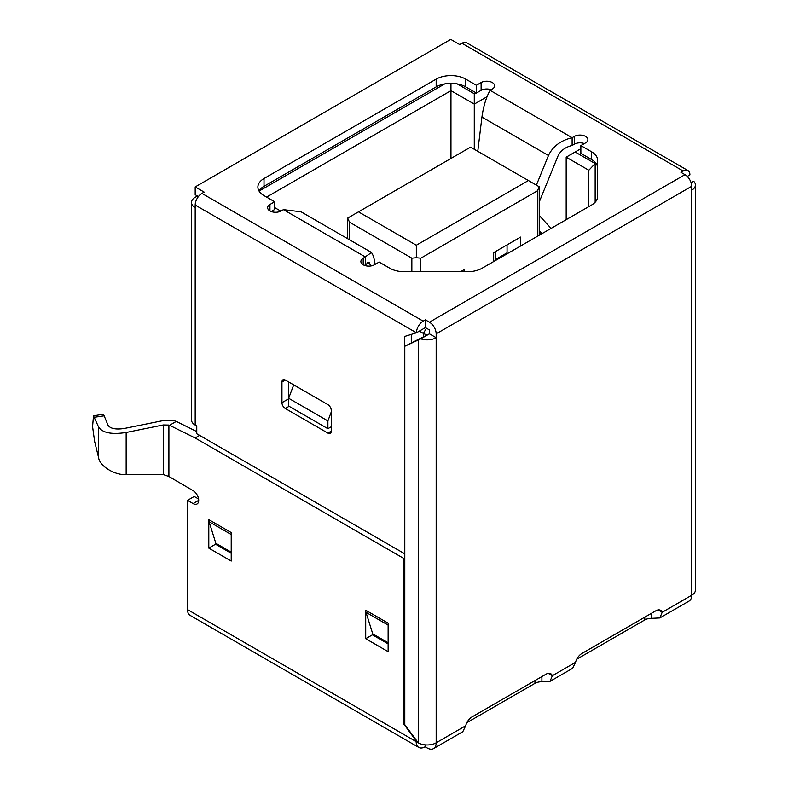 <?xml version="1.0" encoding="UTF-8"?>
<svg xmlns="http://www.w3.org/2000/svg" width="788" height="788" viewBox="0 0 788 788"><rect width="100%" height="100%" fill="white"/><g stroke="black" fill="none" stroke-linecap="round" stroke-linejoin="round"><path stroke-width="1.18" d="M465.688 725.748L436.168 742.798L436.168 337.707L429.44 333.826L429.44 329.945L425.402 327.611L425.402 319.849L429.44 322.184A9.515 5.486 60 0 1 436.168 333.826L436.168 337.707A12.677 7.319 180 0 1 420.762 338.84L404.786 346.257L404.786 724.674L418.231 742.798A12.677 7.319 0 0 0 436.168 742.798A12.677 7.319 60 0 1 433.538 748.6L462.792 731.717L465.688 725.748A9.515 5.486 -60 0 1 472.032 716.913L546.005 674.203A9.515 5.486 -60 0 1 550.763 673.73A9.515 5.486 -60 0 1 552.349 675.72L548.251 673.356M575.535 662.334L552.349 675.72L549.994 681.364L572.63 668.303L575.535 662.334A9.515 5.486 -60 0 1 581.869 653.498L655.843 610.789A9.515 5.486 -60 0 1 660.6 610.316A9.515 5.486 -60 0 1 662.186 612.306L659.832 617.95L651.745 618.334L651.745 613.153M691.017 182.471L693.667 181.279A12.677 7.319 180 0 1 695.42 184.993A12.677 7.319 180 0 1 691.706 190.174L691.706 186.293A9.515 5.486 -120 0 0 684.989 174.641L429.44 322.184M433.538 748.6A12.677 7.319 60 0 1 427.204 747.97L425.116 746.768L425.116 744.837M683.196 171.016L461.945 43.281A9.515 5.486 -60 0 1 466.703 42.808L687.944 170.543A9.515 5.486 -60 0 0 683.196 171.016L680.95 172.316L684.989 174.641M659.832 617.95L689.086 601.067A12.677 7.319 -120 0 0 691.706 595.255A12.677 7.319 0 0 0 695.42 590.084L695.42 184.993M691.706 190.174L691.706 595.255L662.186 612.306L658.088 609.942M549.994 681.364L541.908 681.748L541.908 676.567M404.786 346.257L429.44 333.826L420.762 338.84M425.402 327.611L416.438 332.792A9.515 5.486 -60 0 1 423.166 321.14L425.402 319.849M461.945 43.281L459.7 44.581L450.736 39.4L195.188 186.933L204.161 192.114L201.915 193.405A9.515 5.486 120 0 0 195.188 205.057L416.438 332.792L404.559 336.486L404.559 553.708L196.764 433.745L196.764 425.973L195.188 425.067A12.677 7.319 180 0 1 191.474 419.896L191.474 202.467A12.677 7.319 180 0 1 195.188 197.296L197.433 195.995M536.382 185.131L548.468 155.492C552.802 146.401 560.692 140.471 572.118 137.693L574.363 136.403A7.929 4.58 180 0 1 583.002 135.408A7.929 4.58 180 0 1 587.887 139.634A7.929 4.58 180 0 1 585.573 142.874L580.864 145.583L591.512 151.739A20.921 12.076 180 0 1 597.639 160.279L597.639 196.517A20.921 12.076 180 0 1 591.512 205.057L482.118 268.216A20.921 12.076 180 0 1 467.323 271.752L404.559 271.752A20.921 12.076 180 0 1 389.764 268.216L379.117 262.069L374.408 264.778A7.929 4.58 180 0 1 365.77 265.773A7.929 4.58 180 0 1 360.884 261.547A7.929 4.58 180 0 1 363.199 258.306L371.532 252.495L373.591 256.455L375.206 264.325M371.532 252.495L301.085 211.824L283.404 209.647L281.158 210.948A7.929 4.58 180 0 1 272.52 211.933A7.929 4.58 180 0 1 267.625 207.707A7.929 4.58 180 0 1 269.949 204.476L274.657 201.758L264.01 195.611A20.921 12.076 180 0 1 257.883 187.071A20.921 12.076 180 0 1 264.01 178.521L436.168 79.135A20.921 12.076 180 0 1 465.757 79.135L476.405 85.281L481.113 82.563A7.929 4.58 180 0 1 489.752 81.568A7.929 4.58 180 0 1 494.637 85.793A7.929 4.58 180 0 1 492.323 89.034L490.077 90.325C486.137 97.426 483.428 106.341 481.931 117.077L477.774 151.296M693.667 181.279L691.115 182.747M687.944 170.543A9.515 5.486 -60 0 1 689.914 174.897L687.274 176.423M651.745 618.334A9.515 5.486 0 0 0 644.791 619.939L576.717 659.241M541.908 681.748A9.515 5.486 0 0 0 534.953 683.354L466.88 722.655M195.188 186.933L195.188 194.705L198.418 196.567M580.864 145.583L580.864 153.355L591.512 159.501A20.921 12.076 180 0 1 597.639 168.041M490.077 90.325L572.118 137.693L572.118 145.455L574.363 144.165A7.929 4.58 180 0 1 584.332 143.583M258.996 190.952A20.921 12.076 180 0 1 264.01 186.293L436.168 86.897A20.921 12.076 180 0 1 465.757 86.897L476.405 93.043L481.113 90.325A7.929 4.58 180 0 1 491.082 89.743M271.18 211.529L274.657 209.519L274.657 201.758M364.44 265.369L365.445 264.778L365.445 257.016L283.404 209.647M425.116 746.768A12.677 7.319 -60 0 1 418.773 747.398A12.677 7.319 -60 0 1 416.153 741.597L416.576 740.572M191.474 202.467A12.677 7.319 180 0 0 195.188 207.648L195.188 205.057M476.405 85.281L476.405 93.043M163.313 474.593L163.313 424.949L126.159 432.484C111.778 434.7 102.598 432.907 98.618 427.096L93.496 415.828L92.58 426.613L94.599 441.31L98.618 457.729C99.613 466.092 114.762 475.381 126.159 474.612L163.313 474.593L168.898 476.504L193.109 490.648A7.929 4.58 60 0 1 198.29 497.632A7.929 4.58 60 0 1 197.069 503.985A7.929 4.58 60 0 1 193.109 503.591L187.505 500.35L187.505 609.587A12.677 7.319 120 0 0 190.135 615.389L418.773 747.398M411.287 342.504L411.287 334.398M293.697 384.879L288.664 398.275L288.664 381.973M572.118 145.455C565.262 147.12 560.534 150.685 557.934 156.132L539.228 202.004M370.646 265.999L369.099 262.069L365.445 264.778M404.786 723.542L403.82 724.093L416.153 740.818M281.946 402.678L281.946 381.973A4.758 2.748 60 0 1 282.931 379.796A4.758 2.748 60 0 1 285.305 380.033L327.897 404.618A4.758 2.748 60 0 1 331.255 410.44L331.255 431.154A4.758 2.748 60 0 1 330.271 433.331A4.758 2.748 60 0 1 327.897 433.095L285.305 408.499A4.758 2.748 60 0 1 281.946 402.678L288.664 398.797M403.82 724.093L403.82 558.465L195.129 437.97L169.568 425.284L168.898 425.057L168.898 476.504M365.711 610.227L388.129 623.17L388.129 651.646L365.711 638.704L365.711 610.227A9.515 5.486 120 0 0 366.006 612.335L388.129 625.101M208.8 519.637L231.219 532.58L231.219 561.056L208.8 548.113L208.8 519.637A9.515 5.486 120 0 0 209.096 521.735L231.219 534.51M542.045 233.612L539.228 230.539M539.228 215.459L551.068 228.402M198.596 498.991L194.232 496.47L187.505 500.35M163.313 424.949L168.898 425.057M94.599 417.236L104.174 415.828L107.986 425.195C110.369 428.682 115.875 429.765 124.514 428.426L161.668 420.891C167.026 419.876 171.686 419.965 175.626 421.176L176.295 421.403L169.568 425.284M199.61 435.39L195.129 437.97M176.295 421.403L196.764 431.568M403.82 558.465L404.786 557.904M388.129 643.885L372.438 634.823L365.711 638.704M372.438 634.823L372.438 632.912L366.006 612.335M231.219 553.284L215.528 544.232L208.8 548.113M215.528 544.232L215.528 542.311L209.096 521.735M539.228 232.539L541.573 233.888M104.174 415.828L102.962 414.291L93.496 415.828M372.438 632.912L372.744 633.867L388.129 642.752M215.528 542.311L215.823 543.277L231.219 552.161M595.157 202.221L595.157 163.549L575.141 151.995L580.864 148.696M274.657 207.579L275.889 208.288L274.657 209.007M444.698 83.912L259.075 191.08M475.952 92.787L474.277 93.752L457.227 83.912M575.141 151.995L566.178 157.167L588.823 170.238L595.157 163.549M588.823 170.238L588.823 206.604M280.814 211.135L275.889 208.288M266.59 197.099L450.963 90.65L450.963 83.361M450.963 158.467L450.963 90.65L474.277 104.105L474.277 93.752M474.277 149.277L474.277 104.105L487.004 96.757M490.638 89.999L490.343 89.497M423.392 336.88L423.392 333.442L419.354 331.108M566.178 157.167L566.178 219.685M426.416 328.202L423.392 333.442A9.515 5.486 0 0 0 427.579 334.851M411.848 271.752L411.848 258.178L349.527 222.206L349.527 239.788M327.897 428.692L288.664 406.047L288.664 398.275L327.897 420.93L327.897 428.692L331.255 426.751M331.255 411.976L327.897 420.93M411.848 258.178L416.33 257.735L416.33 245.235L358.491 211.854L470.574 147.139L539.228 186.776L539.228 235.238M537.377 236.311L537.377 190.883L539.228 186.776M358.491 211.854L347.666 218.099L349.527 222.206M416.33 257.735L420.812 258.178L420.812 271.752M493.662 261.547L493.662 252.613L520.563 237.089L520.563 246.014M460.527 271.752L464.526 269.447L464.526 271.752M416.33 245.235L528.413 180.531M537.377 190.883L420.812 258.178M495.849 251.352L495.849 259.311A19.02 10.983 -120 0 0 495.869 260.276M507.078 253.805A19.02 10.983 60 0 1 507.058 252.84L507.058 244.891M494.431 261.104L493.662 260.789M691.706 186.293L436.168 333.826M418.231 340.042L418.231 742.798M201.915 193.405L423.166 321.14M534.953 683.354L534.953 680.586M591.512 159.501L591.512 151.739M574.363 144.165L574.363 136.403M481.931 117.077L548.468 155.492M481.113 90.325L481.113 82.563M465.757 79.135L465.757 86.897M436.168 86.897L436.168 79.135M264.01 178.521L264.01 186.293M269.949 204.476L269.949 210.948M363.199 258.306L363.199 264.778M644.791 619.939L644.791 617.171M416.153 741.597L187.505 609.587M370.33 264.443L367.129 262.601M195.188 207.648L195.188 425.067M285.305 380.033L281.946 381.973M289.117 406.303L285.305 408.499M327.897 433.095L331.255 431.154M198.714 500.35L193.109 503.591M98.618 427.096L98.618 457.729M126.159 474.612L126.159 432.484M507.058 252.84L495.849 259.311M347.666 218.099L347.666 238.715"/></g></svg>
